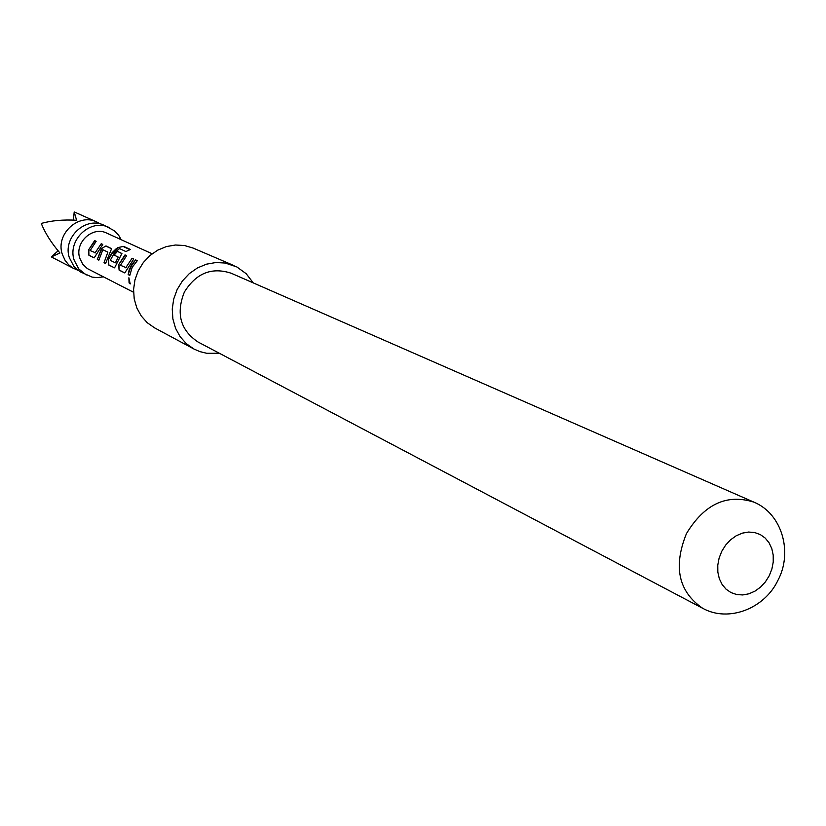 <?xml version="1.0" encoding="UTF-8"?>
<svg xmlns="http://www.w3.org/2000/svg" width="826" height="826" viewBox="0 0 826 826"><rect width="100%" height="100%" fill="white"/><g stroke="black" fill="none" stroke-linecap="round" stroke-linejoin="round"><path stroke-width="1.24" d="M128.877 277.763L129.073 282.926L130.198 283.948L128.877 277.763M128.897 277.773L129.465 282.791L130.322 283.772M77.943 270.298L72.998 268.089L68.661 264.774L65.171 260.51L62.27 254.181C55.332 234.233 78.47 212.705 96.735 221.977L100.276 223.949M73.4 220.088L74.206 211.941L76.591 220.243C63.137 219.499 51.367 220.573 41.3 223.443C45.058 232.984 51.264 242.834 59.937 252.993L51.336 256.917L58.088 250.815M103.312 276.865L97.055 277.639L92.089 277.092L80.174 271.806L73.927 266.416L69.374 257.774C62.384 237.661 85.718 215.937 104.117 225.281L114.411 230.784L118.696 235.327L121.216 239.705M86.234 274.986L78.749 268.904L74.175 260.211C67.164 239.984 90.623 218.126 109.115 227.511M95.227 252.673L90.148 250.577L96.146 241.306L94.639 240.603L88.454 250.113L88.909 255.286L94.174 257.877L102.775 244.434L101.247 243.711L95.227 252.673L101.247 243.711M105.955 245.931L101.412 248.678L97.313 259.416L98.841 260.169L102.858 249.731L107.865 252.116L104.024 262.72L105.583 263.484L111.593 248.657L105.955 245.931L101.412 248.678M123.642 246.375L117.984 247.573L116.115 248.812L112.057 252.756L109.115 257.629L108.309 259.767L108.805 265.074L114.577 267.841L121.887 253.51L117.116 251.187L113.771 254.935L118.283 257.092L115.361 262.823L110.25 260.345L114.473 252.777L119.563 248.605L125.893 251.558L130.384 249.483L123.642 246.375L117.984 247.573M125.872 267.552L120.42 265.28L126.626 255.657L125.005 254.893L118.593 264.764L119.12 270.154L124.778 272.931L133.76 259.023L132.119 258.249L125.872 267.552L132.119 258.249M128.164 274.593L129.806 275.409L132.181 267.345L137.292 260.686L135.629 259.901L131.737 264.454L129.145 269.895L128.164 274.593L130.89 266.736L135.629 259.901M133.564 292.27L87.319 268.574L82.672 264.103L79.781 258.218C74.381 242.617 92.533 225.787 106.771 233.128L152.118 253.768M234.161 265.673L193.108 248.068L184.497 245.518L175.453 245.012L166.387 246.571L157.735 250.144L149.919 255.554L143.311 262.554L138.241 270.804L134.948 279.911L133.585 289.441L134.215 298.929L136.817 307.912L141.246 315.986L147.276 322.739L154.638 327.891L193.976 349.037L186.356 343.699L180.109 336.667L175.546 328.273L172.882 318.908L172.252 309.017L173.697 299.074L177.146 289.554L182.443 280.933L189.319 273.602L197.445 267.934L206.438 264.186L215.844 262.534L225.24 263.04L236.897 266.974L246.189 273.705L253.272 282.895M184.363 292.074C196.113 273.138 211.745 266.86 231.249 273.251L753.932 502.146C726.849 493.607 704.361 504.077 686.468 533.565C673.035 566.739 678.466 591.664 702.75 608.328L198.085 342.036C180.398 330.214 175.824 313.56 184.363 292.074M769.233 575.753L771.887 569.031L773.239 562.031L773.208 555.093L771.794 548.578L769.078 542.806L765.175 538.046L760.292 534.567L754.654 532.533L748.552 532.047L742.295 533.152L736.183 535.795L730.545 539.832L725.662 545.077L721.779 551.262L719.105 558.056L717.773 565.139L717.835 572.129L719.301 578.675L722.089 584.447L726.054 589.165L730.989 592.583L736.647 594.544L742.75 594.947L748.976 593.791L755.016 591.117L760.591 587.08L765.403 581.865L769.233 575.753M219.355 353.26L206.81 353.301L199.892 351.618L193.976 349.037M128.567 274.624L129.827 275.234M137.147 260.81L135.887 260.221M126.254 267.676L125.655 267.82M126.481 255.792L125.005 254.893M125.263 255.213L118.593 264.764M118.985 264.888L119.12 270.154M119.522 270.174L124.778 272.931M133.616 259.147L132.366 258.559M129.94 249.638L123.745 246.767M118.17 247.934L112.357 253.004L108.309 259.767M108.681 259.88L108.805 265.074M109.208 265.094L114.329 267.789M121.938 253.644L117.116 251.187M114.133 255.11L117.364 251.496M115.588 262.554L118.283 257.092M115.96 262.689L115.361 262.823M111.644 248.802L106.203 246.241M101.722 248.915L97.313 259.416M97.705 259.447L98.862 260.004M104.024 262.72L107.865 252.116M104.427 262.751L105.594 263.318M95.599 252.808L95.011 252.942M96.002 241.429L94.639 240.603M94.887 240.903L88.454 250.113M88.826 250.226L88.909 255.286M89.301 255.306L94.174 257.877M102.641 244.558L101.495 244.021M96.735 221.977L74.443 212.014M702.75 608.328C728.862 622.825 764.804 608.256 777.906 580.368C792.919 552.563 782.294 513.824 753.932 502.146M74.195 268.749L51.367 256.938"/></g></svg>
